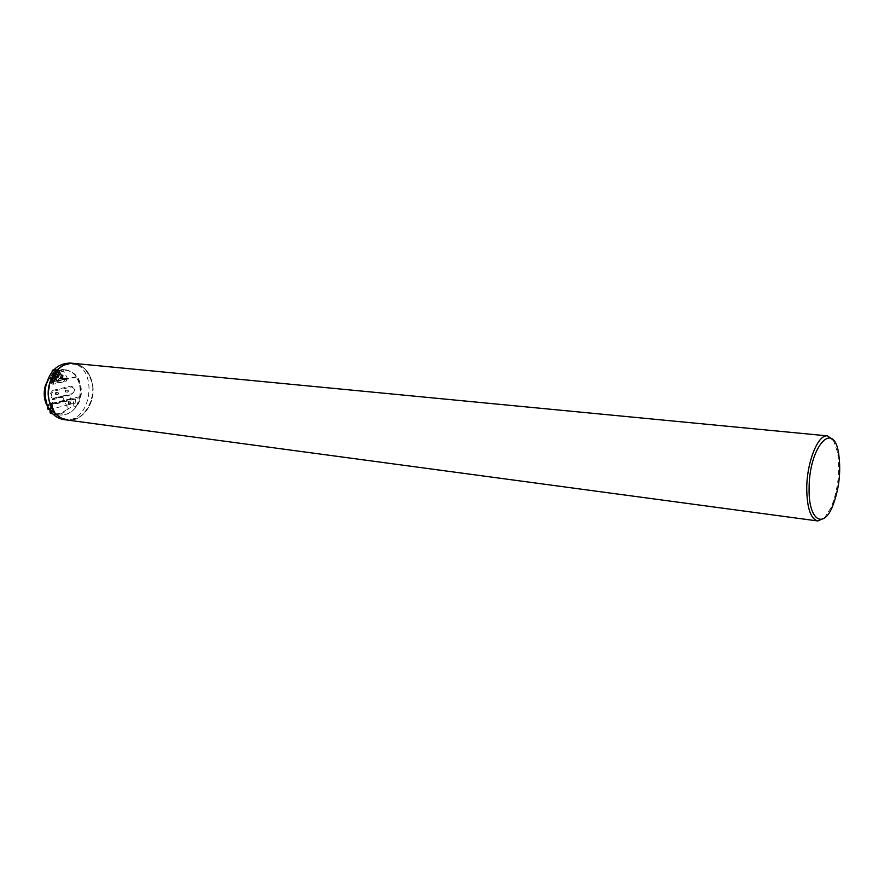 <?xml version="1.0" encoding="UTF-8"?>
<svg xmlns="http://www.w3.org/2000/svg" width="884" height="884" viewBox="0 0 884 884"><rect width="100%" height="100%" fill="white"/><g stroke="black" fill="none" stroke-linecap="round" stroke-linejoin="round"><path stroke-width="0.66" stroke-dasharray="4.42 3.31" d="M53.095 412.342L52.731 408.751L75.847 402.916L76.19 406.452L80.002 397.601L47.548 405.701L53.095 412.342L51.217 412.088M824.363 518.112L831.181 507.317C838.087 489.515 840.209 471.15 837.535 452.232L833.347 440.177M73.681 363.379C84.466 365.346 90.875 373.048 92.919 386.463C95.218 404.231 81.494 422.464 67.151 420.033M92.743 386.507C93.395 399.159 87.969 411.292 78.82 417.403C72.289 420.143 65.902 419.988 59.637 416.939C54.09 412.187 50.465 405.623 48.775 397.225C48.034 384.142 53.802 371.678 63.239 365.777C69.902 363.258 76.289 363.644 82.4 366.937C87.737 371.81 91.185 378.33 92.743 386.507M45.172 389.59L45.272 388.695C49.349 363.965 79.184 364.219 81.129 388.142C84.146 411.701 56.2 425.834 47.04 404.574L46.532 403.104M70.322 363.059C99.384 364.716 92.489 424.585 63.803 419.58M52.996 414.066L54.488 414.353C59.836 414.905 64.609 412.938 68.808 408.441L73.096 406.065L76.19 406.452M80.002 397.601L79.659 396.684C80.963 389.314 79.825 382.783 76.212 377.092L76.245 376.639C73.261 372.551 69.516 370.241 65.007 369.7C56.686 369.424 50.476 374.076 46.366 383.645L46.189 383.822M61.305 378.706C63.836 376.661 63.825 374.772 61.294 373.048C58.222 374.65 58.024 376.54 60.709 378.739L61.305 378.706M61.604 369.766L59.106 370.33L59.35 372.241L61.814 371.678L61.571 369.766L63.25 369.39L58.267 368.882L63.04 377.965L60.576 378.529L59.681 374.518L56.465 370.683C53.714 370.915 52.322 372.761 52.3 376.219L52.697 379.8L49.813 381.048L52.046 371.821M76.245 376.639L46.366 383.645M79.659 396.684L46.642 404.894M52.996 390.341C48.94 394.209 49.25 397.015 53.924 398.772L71.737 394.386C75.681 390.584 75.383 387.811 70.842 386.054L52.996 390.341L53.637 391.247C50.41 394.341 50.653 396.596 54.388 397.988L72.212 393.623C75.361 390.573 75.118 388.352 71.493 386.949L53.637 391.247M76.212 377.092L45.769 384.231M68.609 391.082L67.77 392.187L67.98 390.319L68.609 391.082M58.808 393.457L57.957 394.573L58.178 392.695L58.808 393.457M56.079 393.181C54.764 393.502 54.764 393.502 56.079 393.181M56.322 393.17L55.692 392.408L55.471 394.286L56.322 393.17M65.88 390.805C64.587 391.126 64.587 391.126 65.88 390.805M66.123 390.794L65.493 390.043L65.283 391.899L66.123 390.794M52.731 408.751L52.3 404.828L50.952 404.662L50.167 410.662M73.096 406.065L74.09 398.894L75.427 399.049L75.847 402.916M75.427 399.049L52.3 404.828M52.278 399.789L53.338 398.43L62.234 396.242L69.239 395.612L52.278 399.789L50.952 404.662M62.234 396.242L67.858 408.309C62.565 413.601 56.786 415.071 50.521 412.729L53.338 398.43M67.858 408.309L68.808 408.441M74.09 398.894L70.654 398.673L69.239 395.612M70.974 401.933C68.609 406.043 67.659 398.33 70.974 401.933M71.096 401.966L68.311 401.668C68.598 403.491 69.504 403.767 71.018 402.518L71.096 401.966M47.382 409.016L47.924 406.209L47.338 408.85M53.703 369.921L58.267 368.882M53.349 370.297L57.416 370.716L56.919 372.794L59.316 372.241L59.106 370.33L57.416 370.716M56.919 372.794L64.167 371.136L63.25 369.39M61.814 371.678L64.167 371.136M61.781 371.678L61.571 369.766M52.885 382.01L53.692 384.197L66.245 381.236L66.875 379.468L66.532 378.816L53.349 381.435L66.532 378.816M53.957 381.192L54.576 378.496L57.095 380.219L61.073 376.993L62.223 379.258L64.897 378.639L64.598 381.059L51.802 384.032L51.25 381.833L53.957 381.192L53.526 380.595L49.813 381.048M51.029 381.181L51.25 381.833M56.355 372.739L54.222 381.523L53.405 381.435M66.632 378.341L67.449 378.429L63.604 371.081M64.897 378.639L60.576 378.529M63.04 377.965L64.256 378.087M60.72 378.639C63.25 376.595 63.239 374.706 60.698 372.993C57.637 374.584 57.438 376.485 60.123 378.683L60.72 378.639M54.222 381.523L67.449 378.429M54.576 378.496L53.515 376.352L52.3 376.219M60.068 378.076L61.294 378.208L60.908 374.65L61.073 376.993M61.537 374.717C61.504 378.186 60.112 380.032 57.349 380.253C52.941 376.628 53.261 373.501 58.311 370.882L61.537 374.717M58.311 379.766C62.256 375.987 61.946 373.181 57.394 371.357C53.427 375.147 53.736 377.954 58.311 379.766M56.874 375.457L58.366 375.612L57.029 377.38L56.068 376.96L55.626 375.335L56.974 373.567L58.267 374.728L57.725 376.606L56.554 376.882L55.825 375.744L56.278 374.341L57.449 374.076L58.355 375.612L56.874 375.457L56.355 373.899L57.825 374.054L55.239 373.424L56.465 373.91L54.996 373.766L54.034 374.672L55.637 375.335L54.167 375.181L54.244 376.562L56.388 376.827M58.035 376.44L56.587 376.286L58.079 376.451L56.631 376.319L56.885 375.457L58.366 375.612M58.256 374.739L56.786 374.573L58.267 374.728M55.692 373.601L57.173 373.755L55.692 373.601M54.421 374.341L55.902 374.496L54.421 374.341M54.255 376.065L55.736 376.219L54.267 376.054M56.587 376.286L56.057 376.871L57.526 377.037L54.974 376.683M56.83 377.203L55.349 377.048L56.83 377.192M54.244 376.562L55.659 377.203L56.863 375.954L56.653 374.065L55.239 373.424L54.034 374.672L54.244 376.562M58.156 380.021L57.184 380.087C53.128 377.324 53.128 374.308 57.173 371.059L58.112 371.004C62.178 373.744 62.189 376.75 58.156 380.021M55.139 370.849C51.095 374.098 51.095 377.103 55.151 379.866C60.079 377.324 60.388 374.308 56.079 370.794L55.139 370.849M54.985 371.114C59.548 372.938 59.858 375.733 55.902 379.501C51.327 377.689 51.029 374.893 54.985 371.114M45.305 388.728C48.443 376.12 55.117 369.788 65.317 369.733C76.908 372.761 81.914 381.766 80.334 396.761C77.03 409.148 70.267 415.259 60.024 415.082C54.311 414.154 49.979 410.596 47.051 404.397M92.765 386.441C95.063 404.176 81.394 422.386 67.073 420.022C81.45 422.386 95.107 404.187 92.82 386.463C90.787 373.081 84.389 365.39 73.604 363.368C84.345 365.379 90.732 373.07 92.765 386.441M53.924 398.772L54.388 397.988M70.842 386.054L71.493 386.949M71.737 394.386L72.212 393.623M51.316 404.198L71.748 399.104M51.559 403.413L70.654 398.673M71.306 403.38C67.107 398.828 68.311 408.574 71.306 403.38M51.228 407.889C51.537 403.314 49.813 413.922 51.228 407.889M71.074 403.303L71.007 403.855C69.482 405.104 68.576 404.817 68.289 402.993L71.074 403.303M50.963 407.9L50.476 409.59L50.963 407.9M64.598 381.059L66.245 381.236M52.057 384.021L53.692 384.197M52.3 380.463L53.526 380.595L53.913 379.932L52.697 379.8M51.062 382.606L52.697 382.794M65.239 379.291L66.875 379.468M53.515 376.352L53.913 379.932L54.731 379.866M60.908 374.65L59.681 374.518M61.217 378.352L62.223 379.258M838.629 453.437L837.535 452.232M832.529 506.399L831.181 507.317M65.007 369.7L65.317 369.733C55.173 369.777 48.521 376.109 45.371 388.728L45.029 392.308M54.488 414.353L60.024 415.082C54.344 414.165 50.034 410.618 47.117 404.419L45.968 401.038M58.178 392.695L55.692 392.408M57.957 394.573L55.471 394.286M67.98 390.319L65.493 390.043M67.77 392.187L65.283 391.899M68.311 401.668L68.289 402.993L71.007 403.855L71.018 402.518M49.338 409.38L50.587 409.623L51.128 406.784L47.924 406.209M66.576 378.341L53.349 381.435M51.802 384.032L53.438 384.22M56.465 370.683L58.311 370.882M60.455 378.54L61.681 378.672L61.118 375.512M56.631 376.319L58.134 376.485M56.41 373.833L57.924 373.998M55.427 373.413L56.974 373.567M56.211 373.976L57.615 374.12M54.145 375.181L55.626 375.335M54.355 374.308L55.858 374.473M54.499 374.363L55.957 374.507M54.543 376.794L56.068 376.96M57.029 377.38L55.482 377.214M58.112 371.004L56.079 370.794M57.184 380.087L55.151 379.866M61.294 373.048L60.698 372.993M60.709 378.739L60.123 378.683"/><path stroke-width="1.33" d="M833.347 440.177L827.546 435.889C818.043 433.978 806.661 462.277 806.738 488.819C807.048 508.223 810.716 518.941 817.733 520.963L824.363 518.112M817.733 520.963L67.151 420.033C56.885 417.922 50.697 410.331 48.587 397.27C46.167 379.479 59.792 361.423 73.681 363.379L827.546 435.889M809.114 488.609C808.418 519.891 823.137 529.715 832.529 506.399C839.159 489.272 841.192 471.625 838.629 453.437C833.634 419.226 808.893 446.763 809.114 488.609M45.272 388.695C48.62 371.899 56.974 363.346 70.322 363.059L73.527 363.368C59.637 361.401 46.023 379.468 48.443 397.259C50.554 410.309 56.742 417.9 66.996 420.011L63.803 419.58C56.134 418.287 50.543 413.281 47.04 404.574L45.239 396.872L45.272 388.695M52.996 414.066L50.344 413.148L50.001 411.933L51.217 412.088M46.532 403.104L45.239 396.872L45.172 389.59M46.189 383.822L45.769 384.231C43.438 391.49 43.725 398.386 46.642 404.894L47.449 405.612M50.001 411.933L50.167 410.662M47.338 408.85L47.736 406.342M47.791 406.419L47.349 408.961L49.338 409.38M52.046 371.821L52.443 370.208L53.703 369.921M52.443 370.208L53.349 370.297M45.029 393.91L45.029 392.308M45.648 399.601L45.968 401.038"/></g></svg>
